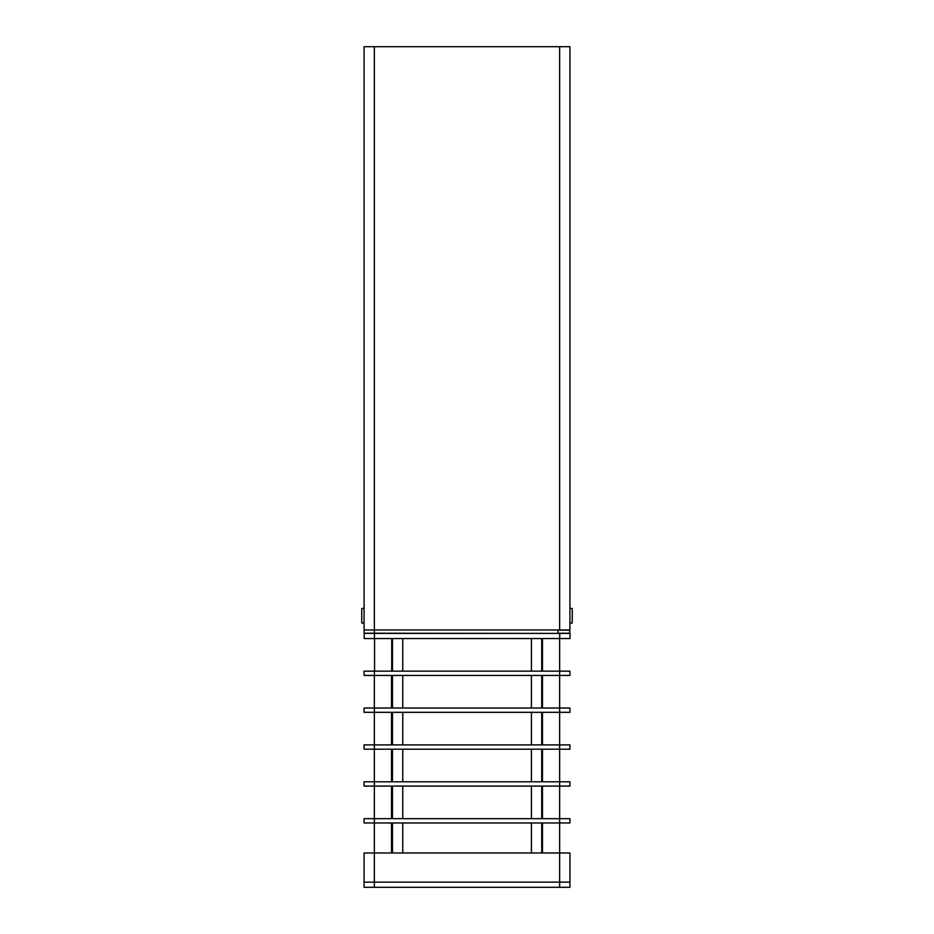 <?xml version="1.0" encoding="UTF-8"?>
<svg xmlns="http://www.w3.org/2000/svg" width="934" height="934" viewBox="0 0 934 934"><rect width="100%" height="100%" fill="white"/><g stroke="black" fill="none" stroke-linecap="round" stroke-linejoin="round"><path stroke-width="1.4" d="M569.927 608.256L572.25 608.524L572.25 622.943L569.927 623.223M559.641 46.7L364.073 46.7L364.073 629.971L569.927 629.971L569.927 46.7L559.641 46.7L559.641 629.971M364.073 608.256L361.75 608.524L361.75 622.943L364.073 623.223M374.359 887.3L559.641 887.3L559.641 882.151L569.927 882.151L559.641 882.151L559.641 852.987L374.359 852.987L374.359 882.151L559.641 882.151L364.073 882.151L374.359 882.151L374.359 887.3L364.073 887.3L364.073 852.987L374.359 852.987L374.359 822.971L364.073 822.971L364.073 818.674L374.359 818.674L374.359 786.089L364.073 786.089L364.073 781.793L374.359 781.793L374.359 749.196L364.073 749.196L364.073 744.912L374.359 744.912L374.359 712.315L364.073 712.315L364.073 708.03L374.359 708.03L374.359 675.434L364.073 675.434L364.073 671.149L569.927 671.149L569.927 675.434L559.641 675.434L559.641 638.552M374.359 671.149L374.359 675.434L559.641 675.434L559.641 708.03L569.927 708.03L569.927 712.315L559.641 712.315L559.641 708.03L374.359 708.03L374.359 712.315L559.641 712.315L559.641 744.912L569.927 744.912L569.927 749.196L559.641 749.196L559.641 744.912L374.359 744.912L374.359 749.196L559.641 749.196L559.641 781.793L569.927 781.793L569.927 786.089L559.641 786.089L559.641 781.793L374.359 781.793L374.359 786.089L559.641 786.089L559.641 818.674L569.927 818.674L569.927 822.971L559.641 822.971L559.641 818.674L374.359 818.674L374.359 822.971L559.641 822.971L559.641 852.987L569.927 852.987L569.927 887.3L559.641 887.3M391.72 671.149L391.72 638.552M374.557 671.149L374.557 638.552M542.479 671.149L542.479 638.552M391.521 708.03L391.521 675.434M542.479 708.03L542.479 675.434M542.479 744.912L542.479 712.315M391.521 744.912L391.521 712.315M542.479 781.793L542.479 749.196M391.521 781.793L391.521 749.196M542.479 818.674L542.479 786.089M391.521 818.674L391.521 786.089M391.521 852.987L391.521 822.971M542.479 852.987L542.479 822.971M374.359 633.404L374.359 46.7M569.635 629.971L569.635 633.404M569.763 633.404L569.763 629.971M557.925 633.404L364.073 633.229L364.237 629.971L557.925 629.971M374.452 638.552L364.167 638.552L364.167 633.404L570.02 633.404L570.02 638.552L374.452 638.552L374.452 633.404M392.467 638.552L392.467 671.149M392.467 675.434L392.467 708.03M392.467 712.315L392.467 744.912M392.467 749.196L392.467 781.793M392.467 786.089L392.467 818.674M392.467 822.971L392.467 852.987M541.72 638.552L541.72 671.149M541.72 675.434L541.72 708.03M541.72 712.315L541.72 744.912M541.72 749.196L541.72 781.793M541.72 786.089L541.72 818.674M541.72 822.971L541.72 852.987M569.81 633.229L557.925 633.229L557.925 630.146L569.81 630.146M559.735 638.552L559.735 633.404M402.764 638.552L402.764 671.149M402.764 675.434L402.764 708.03M402.764 712.315L402.764 744.912M402.764 749.196L402.764 781.793M402.764 786.089L402.764 818.674M402.764 822.971L402.764 852.987M531.423 638.552L531.423 671.149M531.423 675.434L531.423 708.03M531.423 712.315L531.423 744.912M531.423 749.196L531.423 781.793M531.423 786.089L531.423 818.674M531.423 822.971L531.423 852.987"/></g></svg>
